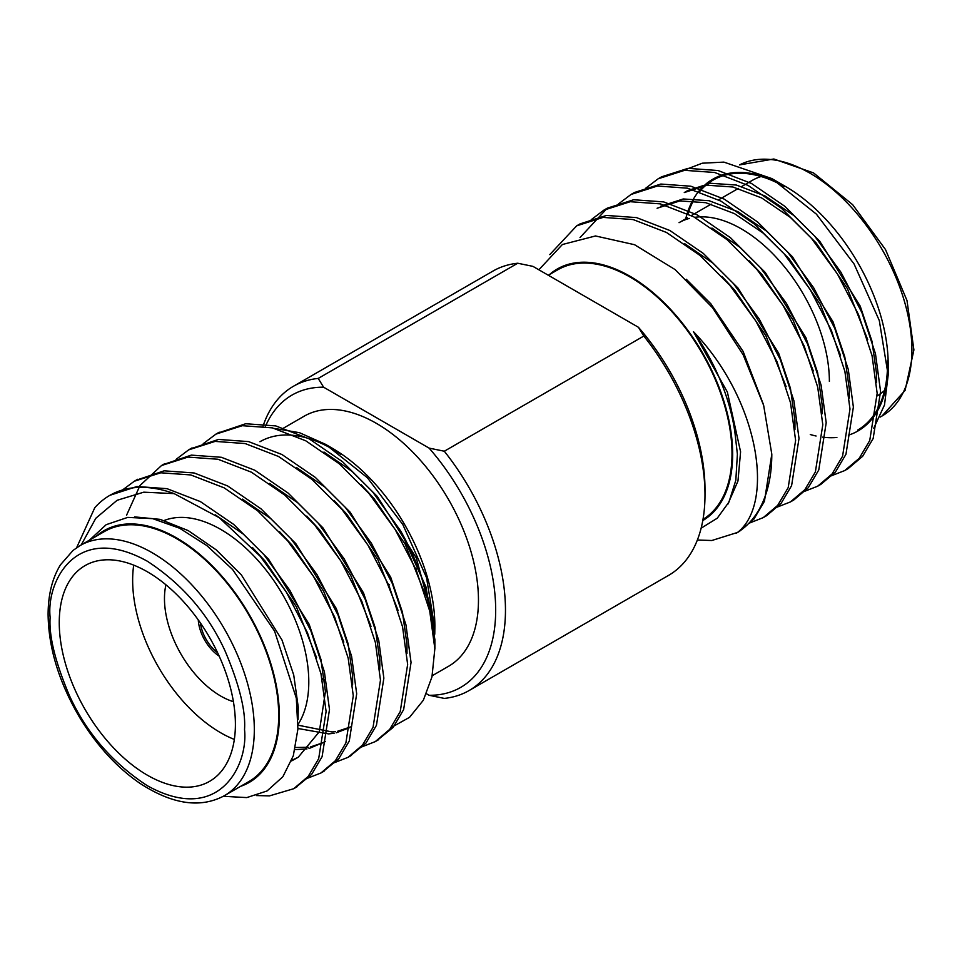 <?xml version="1.0" encoding="UTF-8"?>
<svg xmlns="http://www.w3.org/2000/svg" width="962" height="962" viewBox="0 0 962 962"><rect width="100%" height="100%" fill="white"/><g stroke="black" fill="none" stroke-linecap="round" stroke-linejoin="round"><path stroke-width="1.44" d="M517.724 263.239A175.673 101.419 -120 0 0 492.941 271.092L293.422 386.279A175.673 101.419 60 0 1 318.218 378.427L517.724 263.239L532.912 266.354L638.419 327.272A168.747 97.427 60 0 1 704.99 489.285L704.99 494.937A175.673 101.419 -120 0 0 643.818 336.039L444.3 451.226A175.673 101.419 60 0 1 469.083 690.548A175.673 101.419 60 0 1 444.3 698.4L429.112 695.285A168.747 97.427 -120 0 0 495.683 610.124A168.747 97.427 -120 0 0 429.112 448.112L323.605 387.193A168.747 97.427 -120 0 0 265.404 426.491M416.678 568.758L415.873 569.215M389.502 584.451L388.684 584.908M263.035 426.13A175.673 101.419 60 0 1 293.422 386.279M469.083 690.548L668.602 575.36A175.673 101.419 -120 0 0 704.99 494.937M432.227 675.709L448.557 666.281A144.384 83.357 -120 0 0 448.557 499.555A144.384 83.357 -120 0 0 304.172 416.197L282.082 428.956M426.539 693.794L429.112 695.285M638.419 327.272L643.818 336.039M323.605 387.193L318.218 378.427M444.3 451.226L429.112 448.112M400.553 530.783L425.962 586.904L434.872 639.526L434.872 648.701A172.98 99.868 60 0 0 400.553 530.783L372.534 491.75L342.508 461.7L309.115 438.816L275.721 425.901L245.695 423.737L217.58 433.201M425.36 594.973L405.122 544.083L373.905 498.424L361.147 484.692M398.172 610.666L377.934 559.776L346.729 514.117L333.958 500.384M297.943 728.499L328.607 733.898L334.151 733.236M336.195 732.84L349.182 727.837M370.995 626.358L350.757 575.468L319.54 529.809L306.782 516.077M295.009 749.663L306.962 748.929M309.006 748.532L325.397 741.57M343.807 642.051L323.581 591.161L292.364 545.502L279.593 531.77M291.474 760.978L298.22 757.262L319.324 731.733L325.433 691.498L320.923 659.379L309.151 624.278L268.578 559.235L243.326 534.114L215.247 514.814M316.63 657.743L296.392 606.854L265.175 561.195L252.417 547.462M89.394 540.199L106.193 524.675L127.705 517.4L152.693 518.65L179.617 528.234L206.782 545.538L232.588 569.48L274.579 631.12L296.308 698.184L297.907 729.088L293.314 755.747L282.852 776.755L267.027 790.98L246.765 797.594L223.328 796.295M76.611 547.751L94.781 507.72A172.98 99.868 60 0 1 109.68 495.454A172.98 99.868 60 0 1 174.158 493.626L219.288 517.712L260.413 556.481L286.423 592.255L307.455 632.719L321.007 673.857L326.106 711.495L318.675 758.693L308.165 776.454L293.687 788.72L269.48 795.887L256.445 795.562M110.101 495.226L136.965 486.519L167.003 488.672L200.385 501.599L233.778 524.47L263.816 554.521L289.827 590.283L310.846 630.759L324.41 671.897L329.497 709.535L322.09 756.709L311.58 774.458L295.394 787.686M136.039 480.278L164.141 470.827L194.18 472.979L227.573 485.906L260.955 508.778L290.993 538.828L317.003 574.591L338.035 615.067L351.587 656.204L356.686 693.842L349.266 741.029L338.744 758.79L322.583 771.993M163.215 464.586L191.33 455.122L221.356 457.287L254.75 470.202L288.143 493.085L318.182 523.136L344.192 558.898L365.211 599.374L378.763 640.512L383.862 678.15L376.443 725.324L365.945 743.085L349.759 756.3M190.404 448.893L218.506 439.43L248.545 441.594L281.938 454.509L315.32 477.392L345.358 507.443L371.368 543.205L392.4 583.681L405.952 624.819L411.051 662.457L403.631 709.631L393.121 727.392L376.936 740.608M203.235 443.698L215.897 434.139L242.292 425.697L272.33 427.862L305.724 440.776L339.105 463.66L369.143 493.71L395.154 529.473L416.185 569.949L429.737 611.086L434.848 648.713L431.962 676.911L423.364 700.204L409.547 717.327L391.149 727.573M322.162 679.124A145.31 83.898 -120 0 0 324.675 680.807M434.764 634.223L434.872 626.106A145.31 83.898 -120 0 0 332.118 448.136L325.457 444.288L299.447 432.684L274.771 428.463M434.535 638.071L434.367 640.139M122.535 489.971L134.307 481.24L160.75 472.787L190.777 474.939L224.17 487.866L257.563 510.738L287.602 540.788L313.612 576.563L334.632 617.027L348.184 658.164L353.282 695.803L345.875 742.965L335.377 760.726L320.923 772.991L306.096 778.799M126.575 515.199L140.019 485.473L161.532 465.524L187.927 457.094L217.965 459.247L251.359 472.174L284.74 495.045L314.778 525.096L340.788 560.858L361.82 601.334L375.372 642.472L380.471 680.11L373.052 727.296L362.53 745.057L348.064 757.322L333.285 763.106M176.058 459.391L188.66 449.867L215.115 441.402L245.142 443.554L278.535 456.481L311.928 479.353L341.955 509.403L367.965 545.165L388.997 585.642L402.549 626.779L407.647 664.417L400.228 711.591L389.718 729.352L375.264 741.618L360.461 747.414M81.217 544.949L95.803 518.277L117.111 500.288L143.759 492.183L174.158 493.626M96.236 536.243A145.31 83.898 60 0 1 249.254 614.622A145.31 83.898 60 0 1 240.62 786.327M434.163 637.806L434.235 634.006M433.814 622.378L416.245 557.792L377.308 496.452L352.044 471.344L323.978 452.044M406.974 653.499L406.986 644.408L402.465 612.301L390.692 577.2L350.12 512.157L324.867 487.037L296.789 467.736M298.064 725.192L331.998 731.938L335.461 731.601M337.542 731.276L350.865 726.827M379.798 669.191L379.798 660.1L375.288 627.994L363.516 592.893L322.943 527.849L297.679 502.729L269.613 483.429M295.502 747.498L308.273 747.294M310.365 746.969L323.677 742.52M352.609 684.884L352.621 675.805L348.1 643.686L336.327 608.585L295.755 543.542L270.502 518.422L242.424 499.122M291.714 760.341L298.22 757.262M298.088 719.552L298.256 707.19L293.735 675.071L281.974 639.971L241.39 574.927L216.234 549.879L188.251 530.615L160.137 519.372L134.584 516.895M434.872 628.823L426.527 577.609L402.813 524.53L367.4 477.741L325.457 444.288M259.932 441.738A144.384 83.357 60 0 1 340.632 454.22M324.591 680.002A144.384 83.357 60 0 1 321.981 678.234M248.797 781.613A144.384 83.357 -120 0 0 248.797 614.886A144.384 83.357 -120 0 0 104.413 531.529L80.026 545.598A144.384 83.357 60 0 1 224.411 628.968A144.384 83.357 60 0 1 224.411 795.682L248.797 781.613M235.401 724.314A124.555 71.909 -120 0 0 181.036 598.977A124.555 71.909 -120 0 0 85.053 565.608A124.555 71.909 -120 0 0 85.053 709.427A124.555 71.909 -120 0 0 209.608 781.336A124.555 71.909 -120 0 0 235.401 724.314M298.076 724.374A124.555 71.909 -120 0 0 308.79 681.938A124.555 71.909 -120 0 0 257.996 560.473A124.555 71.909 -120 0 0 164.201 520.478M133.706 565.139A124.555 71.909 -120 0 0 234.343 739.429M233.417 701.695A79.545 45.923 60 0 1 165.921 584.8M219.18 656.132A31.83 18.374 60 0 1 198.268 619.925M217.604 652.753A29.064 16.775 60 0 1 200.409 622.967M697.366 540.007L711.808 540.512L737.481 532.467C775.095 503.379 759.283 399.879 693.47 331.674L727.356 392.027L740.584 451.803L737.974 481.012L727.753 504.389M686.291 279.269L710.906 303.848L743.121 351.407L763.287 404.136M684.764 243.735L712.83 263.047L738.094 288.155L778.667 353.21L790.439 388.311L794.949 420.418L794.949 429.509M711.94 228.042L740.018 247.354L765.271 272.462L805.843 337.518L817.616 372.607L822.137 404.725L822.125 413.804M660.497 206.289L683.26 198.966L709.114 200.721L737.854 211.676L766.594 231.157L792.46 256.77L833.032 321.813L844.804 356.914L849.314 389.033L849.314 398.112M867.688 339.586L847.45 288.708L816.233 243.037L790.379 217.424L761.639 197.944L732.9 186.989L707.046 185.233L684.271 192.556L687.674 190.584L710.437 183.273L736.291 185.029L765.043 195.983L793.782 215.464L819.636 241.077L860.208 306.12L871.981 341.221L876.502 373.34L876.49 382.419M873.749 428.27L884.511 404.93L888.166 375.144L879.304 320.562L854.076 263.985L816.401 214.153L771.801 178.559L723.893 162.109L702.26 163.203L683.285 170.478M829.978 476.334L844.744 470.562L859.222 458.309L869.732 440.548L877.164 393.338L872.065 355.7L858.513 314.574L837.481 274.098L811.471 238.323L781.445 208.285L748.051 185.401L714.658 172.487L684.631 170.322L658.188 178.776L645.574 188.311M802.789 492.027L817.616 486.231L832.07 473.953L842.568 456.204L849.987 409.03L844.889 371.404L831.324 330.267L810.305 289.79L784.295 254.028L754.256 223.978L720.863 201.094L687.481 188.179L657.443 186.015L631.036 194.456L618.386 204.004M775.612 507.72L790.391 501.948L804.857 489.682L815.379 471.933L822.799 424.735L817.7 387.097L804.148 345.959L783.116 305.483L757.106 269.721L727.08 239.67L693.686 216.787L660.293 203.872L630.266 201.707L603.811 210.173L591.209 219.697M748.809 523.328L763.251 517.616L777.705 505.351L788.203 487.602L795.622 440.428L790.523 402.789L776.971 361.652L755.94 321.176L729.93 285.413L699.891 255.363L666.51 232.479L633.116 219.564L603.078 217.4L576.683 225.842L549.771 254.617M737.481 532.467A172.98 99.868 -120 0 0 771.801 454.172L763.66 405.411L743.181 354.822L712.626 307.816L675.144 269.613L634.547 244.709L595.514 235.967L562.385 244.516L538.876 269.793M549.542 274.531A145.31 83.898 60 0 1 663.816 302.441A145.31 83.898 60 0 1 732.659 454.172A145.31 83.898 60 0 1 702.789 520.562M701.13 528.174L717.243 518.217L728.992 501.996L735.834 480.23L737.385 454.172L734.944 432.635A148.016 85.462 -120 0 0 693.47 331.674M848.195 468.566L862.649 456.301L873.147 438.552L880.567 391.378L875.468 353.739L861.904 312.602L840.884 272.138L814.874 236.363L784.836 206.325L751.442 183.441L718.061 170.527L688.022 168.362L661.591 176.816L658.2 178.776M820.959 484.295L835.437 472.041L845.959 454.28L853.378 407.07L848.28 369.432L834.727 328.295L813.696 287.83L787.686 252.056L757.659 222.018L724.266 199.134L690.872 186.219L660.846 184.055L634.415 192.508L631.012 194.468M793.842 499.951L808.284 487.686L818.782 469.937L826.202 422.763L821.103 385.125L807.551 343.999L786.519 303.523L760.509 267.749L730.471 237.71L697.089 214.827L663.696 201.912L633.657 199.747L607.25 208.189L580.038 237.554M766.606 515.68L781.072 503.415L791.594 485.666L799.013 438.456L793.915 400.829L780.362 359.692L759.343 319.216L733.333 283.453L703.294 253.403L669.901 230.519L636.507 217.604L606.481 215.44L580.026 223.905L576.647 225.854M739.453 531.361L753.907 519.095L764.417 501.334L771.813 454.16M810.281 434.535A145.31 83.898 -120 0 0 816.089 436.014M822.654 437.145A145.31 83.898 -120 0 0 836.892 437.469M848.376 435.185A145.31 83.898 -120 0 0 888.07 369.673M888.179 375.144L888.179 364.394A145.31 83.898 -120 0 0 785.425 186.424L771.801 178.559M778.919 182.9A145.31 83.898 -120 0 0 706.048 183.91M704.076 185.63A145.31 83.898 -120 0 0 693.722 198.617M692.544 200.709A145.31 83.898 -120 0 0 685.726 218.807M721.933 276.395L734.691 290.127L765.908 335.786L786.146 386.664M749.109 260.702L761.88 274.423L793.085 320.093L813.323 370.971M657.094 208.249L679.857 200.926L705.711 202.681L734.463 213.636L763.203 233.117L789.056 258.73L820.273 304.401L840.511 355.279M702.994 519.36A144.384 83.357 -120 0 0 701.647 352.393A144.384 83.357 -120 0 0 557.719 269.817L548.316 275.24M686.627 218.29A144.384 83.357 60 0 1 686.796 217.652M687.914 213.841A144.384 83.357 60 0 1 693.458 200.769M699.578 191.691A144.384 83.357 60 0 1 705.711 185.389M707.9 183.598A144.384 83.357 60 0 1 713.239 180.026A144.384 83.357 60 0 1 784.451 186.616M887.481 360.702A144.384 83.357 60 0 1 857.623 430.11L862.77 427.14M884.583 390.404A124.555 71.909 60 0 1 876.971 396.031M741.786 186.448L752.428 180.303A124.555 71.909 60 0 1 761.098 176.527M687.421 217.833L679.04 222.679A124.555 71.909 60 0 1 689.393 218.422M694.708 217.34A124.555 71.909 60 0 1 784.042 266.294A124.555 71.909 60 0 1 829.376 381.385M50.132 617.351C46.224 582.263 75.385 521.224 147.33 561.231C182.287 584.102 208.213 614.033 225.096 651.021C239.346 684.643 245.827 710.834 244.528 729.593C248.436 764.67 219.276 825.721 147.33 785.713C112.374 762.83 86.448 732.9 69.565 695.923C55.315 662.301 48.834 636.11 50.132 617.351M881.998 416.029A144.384 83.357 -120 0 0 882.936 250.95A144.384 83.357 -120 0 0 739.525 164.911L773.845 158.995L813.539 172.919L852.693 204.714L885.509 249.567L907.01 300.577L913.9 349.927L905.098 390.392L881.998 416.029L880.194 417.075M293.711 788.696L297.114 786.736M320.899 773.003L324.29 771.043M348.076 757.31L351.479 755.35M375.264 741.618L378.655 739.658M109.68 495.454L110.546 494.961M134.319 481.228L137.722 479.268M161.508 465.536L164.911 463.576M188.684 449.843L192.075 447.883M215.861 434.151L219.264 432.191M80.026 545.598L73.04 550.432L60.498 564.778C52.297 578.054 48.16 594.636 48.1 614.526C48.545 647.991 58.983 682.166 79.413 717.039C96.344 745.045 116.414 767.075 139.622 783.128C172.162 804.412 200.421 808.597 224.411 795.682M607.238 208.201L603.835 210.161M848.171 468.59L844.768 470.55M820.983 484.283L817.592 486.243M793.806 499.975L790.403 501.936M766.63 515.668L763.227 517.628M739.441 531.361L736.05 533.321M721.404 175.312L713.239 180.026M691.353 215.56L711.207 204.1M718.53 199.868L738.395 188.408"/></g></svg>
